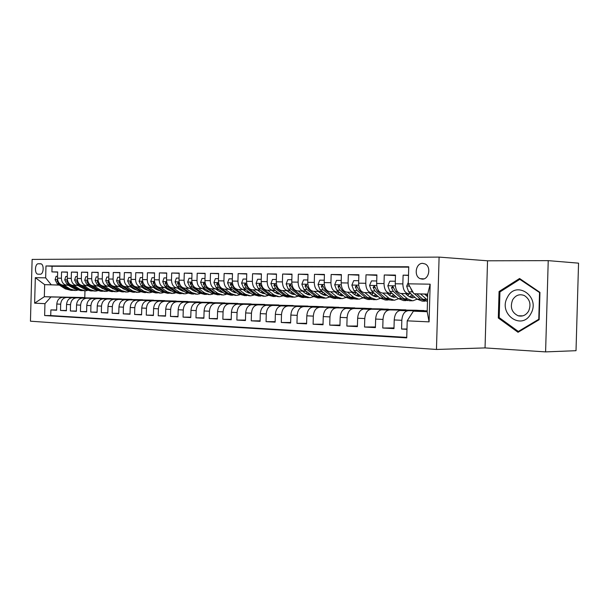 <?xml version="1.0" encoding="UTF-8"?>
<svg xmlns="http://www.w3.org/2000/svg" width="609" height="609" viewBox="0 0 609 609"><rect width="100%" height="100%" fill="white"/><g stroke="black" fill="none" stroke-linecap="round" stroke-linejoin="round"><path stroke-width="0.91" d="M422.692 263.354C415.749 262.966 413.61 276.235 420.202 278.678L422.243 279.12C428.949 279.622 431.454 266.879 425.196 263.986L422.692 263.354M485.046 347.914L545.595 351.895L576.015 350.693L578.55 263.157L548.229 260.644L487.535 260.797L439.097 257.105L436.463 349.459L485.046 347.914L487.535 260.797M439.097 257.105L32.125 259.411L30.45 321.194L436.463 349.459M408.51 275.207L403.105 275.154L408.502 275.443M410.847 293.744L408.418 293.667C404.909 292.982 403.051 289.724 402.853 283.901L395.249 283.771L395.492 275.085L384.264 274.979L395.477 275.565M392.029 293.279L389.615 293.203C386.091 292.526 384.226 289.321 384.02 283.581L376.651 283.459L376.895 274.91L366.009 274.811L376.88 275.367M373.789 292.83L371.399 292.754C367.851 292.084 365.979 288.925 365.773 283.284L358.625 283.162L358.868 274.743L348.318 274.644L358.853 275.177M356.098 292.389L353.73 292.312C350.175 291.658 348.287 288.544 348.082 282.987L341.154 282.873L341.39 274.583L331.151 274.484L341.375 274.994M338.939 291.97L336.594 291.894C333.032 291.239 331.136 288.179 330.923 282.705L324.201 282.591L324.43 274.423L314.503 274.332L324.422 274.819M322.29 291.559L319.969 291.483C316.391 290.836 314.495 287.821 314.274 282.424L307.751 282.317L307.979 274.271L298.334 274.179L307.971 274.644M306.121 291.155L303.822 291.087C300.237 290.447 298.334 287.471 298.113 282.157L291.78 282.051L292 274.126L282.637 274.035L291.993 274.484M290.417 290.767L288.141 290.699C284.548 290.067 282.645 287.136 282.424 281.898L276.265 281.792L276.486 273.981L267.389 273.898L276.478 274.324M275.161 290.394L272.901 290.318C269.307 289.701 267.397 286.809 267.176 281.64L261.192 281.541L261.406 273.837L252.568 273.753L261.398 274.172M260.325 290.021L258.079 289.953C254.493 289.336 252.583 286.489 252.354 281.396L246.538 281.297L246.752 273.7L238.149 273.624L246.744 274.02M245.899 289.671L243.676 289.595C240.083 288.993 238.172 286.177 237.944 281.16L232.288 281.061L232.493 273.57L224.127 273.494L232.486 273.875M231.862 289.321L229.662 289.252C226.068 288.651 224.158 285.872 223.922 280.924L218.425 280.833L218.631 273.441L210.486 273.365L218.623 273.73M218.197 288.986L216.02 288.917C212.427 288.323 210.516 285.583 210.28 280.696L204.928 280.604L205.134 273.319L197.202 273.243L205.126 273.593M204.898 288.651L202.736 288.59C199.151 288.004 197.24 285.294 197.004 280.475L191.789 280.391L191.995 273.197L184.276 273.121L191.987 273.464M191.942 288.331L189.802 288.27C186.217 287.692 184.314 285.02 184.078 280.262L179 280.178L179.191 273.076L171.677 273.007L179.183 273.334M179.32 288.019L177.196 287.958C173.626 287.379 171.715 284.746 171.479 280.049L166.531 279.973L166.721 272.961L159.398 272.893L166.721 273.213M167.018 287.714L164.917 287.654C161.347 287.083 159.444 284.487 159.208 279.851L154.382 279.767L154.572 272.847L147.431 272.779L154.564 273.091M155.029 287.418L152.943 287.357C149.38 286.793 147.477 284.228 147.241 279.653L142.536 279.569L142.727 272.733L135.761 272.672L142.719 272.969M143.336 287.136L141.265 287.067C137.71 286.512 135.815 283.977 135.571 279.455L130.988 279.379L131.171 272.626L124.373 272.566L131.163 272.855M131.925 286.847L129.869 286.786C126.329 286.238 124.434 283.733 124.19 279.265L119.722 279.188L119.904 272.527L113.274 272.467L119.897 272.741M120.788 286.573L118.755 286.512C115.223 285.971 113.335 283.489 113.091 279.082L108.722 279.006L108.904 272.421L102.434 272.36L108.897 272.634M109.917 286.306L107.9 286.245C104.375 285.705 102.495 283.261 102.251 278.899L97.988 278.831L98.171 272.322L91.852 272.261L98.163 272.527M99.305 286.047L97.311 285.986C93.794 285.454 91.913 283.033 91.67 278.724L87.513 278.656L87.688 272.223L81.515 272.17L87.681 272.421M88.944 285.788L86.958 285.728C83.456 285.202 81.583 282.812 81.34 278.557L77.274 278.488L77.45 272.132L71.42 272.071L77.442 272.322M78.82 285.537L76.848 285.476C73.362 284.959 71.489 282.591 71.245 278.389L67.272 278.321L67.447 272.04L61.555 271.979L61.387 278.222C61.631 282.378 63.488 284.715 66.975 285.233L68.924 285.294M67.439 272.223L61.555 271.979M101.254 298.288L62.537 297.337C59.149 297.786 57.238 300.016 56.804 304.02L56.629 310.232L50.882 309.92L56.637 309.973M101.254 298.182L66.427 297.481C63.031 297.938 61.113 300.176 60.679 304.203L60.512 310.445L66.396 310.499M60.512 310.445L66.396 310.765L66.564 304.485C66.998 300.427 68.924 298.174 72.326 297.717L111.234 298.562L72.532 297.717M121.442 299.072L82.337 298.106C78.919 298.57 76.993 300.854 76.551 304.957L76.384 311.306L70.362 310.978L76.391 311.039M131.879 299.476L92.583 298.501C89.158 298.973 87.224 301.288 86.782 305.436L86.607 311.869L80.441 311.526L86.615 311.587M142.559 299.887L103.073 298.912C99.632 299.392 97.699 301.729 97.25 305.931L97.075 312.44L90.764 312.09L97.082 312.143M153.491 300.313L113.814 299.331C110.366 299.818 108.425 302.186 107.976 306.434L107.793 313.018L101.33 312.668L107.801 312.721M164.689 300.739L124.822 299.765C121.366 300.252 119.41 302.65 118.961 306.951L118.778 313.62L112.155 313.262L118.785 313.308M176.146 301.189L136.096 300.199C132.633 300.701 130.669 303.13 130.219 307.484L130.029 314.236L123.246 313.863L130.037 313.909M187.884 301.638L147.652 300.656C144.181 301.158 142.209 303.617 141.76 308.032L141.57 314.861L134.612 314.48L141.577 314.533M199.912 302.102L159.497 301.112C156.018 301.63 154.047 304.119 153.59 308.588L153.399 315.508L146.267 315.119L153.407 315.165M212.244 302.582L171.654 301.592C168.16 302.11 166.188 304.637 165.724 309.159L165.534 316.17L158.218 315.767L165.541 315.812M224.881 303.069L184.116 302.079C180.622 302.604 178.643 305.162 178.178 309.745L177.988 316.847L170.474 316.436L177.995 316.474M237.837 303.571L196.913 302.574C193.411 303.115 191.432 305.71 190.967 310.354L190.769 317.548L183.058 317.122L190.777 317.16M251.136 304.089L210.052 303.084C206.542 303.64 204.555 306.266 204.091 310.971L203.886 318.263L195.976 317.829L203.901 317.86M264.786 304.622L223.541 303.617C220.032 304.173 218.045 306.837 217.573 311.602L217.367 318.994L209.237 318.553L217.375 318.583M278.793 305.162L237.396 304.157C233.886 304.721 231.892 307.423 231.42 312.257L231.214 319.748L222.856 319.291L231.222 319.314M293.173 305.718L251.639 304.713C248.129 305.284 246.135 308.025 245.663 312.935L245.45 320.524L236.863 320.06L245.457 320.075M307.948 306.297L266.285 305.284C262.776 305.87 260.781 308.649 260.302 313.62L260.089 321.324L251.251 320.844L260.096 320.852M312.79 306.723L323.135 306.883L317.023 306.441L281.343 305.87C277.833 306.464 275.839 309.288 275.359 314.335L275.139 322.146L266.057 321.651L275.154 321.659M328.715 307.339L338.749 307.484L332.461 307.035L296.842 306.472C293.332 307.081 291.338 309.943 290.858 315.066L290.638 322.991L281.289 322.481L290.653 322.481M344.405 307.956L354.803 308.101L348.333 307.636L312.79 307.096C309.288 307.712 307.301 310.62 306.814 315.82L306.586 323.859L296.964 323.333L306.601 323.326M360.962 308.611L371.323 308.733L364.669 308.268L329.218 307.735C325.724 308.367 323.737 311.321 323.25 316.589L323.021 324.757L313.102 324.216L323.036 324.194M379.369 309.296L388.329 309.387L381.478 308.908L346.14 308.398C342.654 309.037 340.667 312.036 340.18 317.388L339.951 325.678L329.728 325.122L339.967 325.092M395.561 309.966L405.838 310.065L398.781 309.57L363.588 309.075C360.109 309.73 358.13 312.775 357.643 318.218L357.399 326.63L346.864 326.059L357.422 326.013M413.648 310.674L423.872 310.757L416.602 310.255L381.569 309.775C378.113 310.445 376.134 313.544 375.646 319.063L375.403 327.612L364.532 327.018L375.418 326.964M427.214 310.856L400.128 310.506C396.687 311.184 394.716 314.328 394.221 319.938L393.977 328.624L382.764 328.015L394 327.939M395.249 283.771C395.447 289.557 397.304 292.792 400.821 293.477L410.915 293.804M424.785 294.254L427.685 294.345M424.717 294.193L427.685 294.292M376.651 283.459C376.857 289.161 378.722 292.343 382.262 293.02L392.089 293.332M405.678 293.774L409.21 293.888M405.617 293.713L409.248 293.835M358.625 283.162C358.838 288.773 360.718 291.909 364.266 292.579L373.85 292.883M387.164 293.31L391.054 293.431M406.294 293.873L405.777 293.858L406.302 293.789M387.103 293.256L391.092 293.386M341.154 282.873C341.367 288.4 343.255 291.49 346.818 292.145L356.158 292.442M369.221 292.86L373.439 292.99M387.255 293.386L388.778 293.431L387.271 293.393M369.161 292.807L373.469 292.944M324.201 282.591C324.422 288.034 326.31 291.079 329.888 291.726L339 292.016M351.812 292.419L356.311 292.564M369.305 292.929L371.772 293.013L369.328 292.952M351.751 292.373L356.25 292.518M307.751 282.317C307.971 287.676 309.874 290.683 313.452 291.323L322.351 291.604M334.92 292L339.144 292.13M351.895 292.495L355.245 292.594L351.926 292.518M334.859 291.955L339.091 292.084M291.78 282.051C292 287.334 293.911 290.295 297.489 290.927L306.182 291.201M318.515 291.589L322.488 291.711M335.003 292.069L339.183 292.198L335.034 292.092M318.461 291.544L322.435 291.673M276.265 281.792C276.494 286.999 278.397 289.914 281.99 290.546L290.478 290.813M302.589 291.193L306.319 291.308M318.598 291.65L322.564 291.78L318.644 291.688M302.536 291.148L306.266 291.262M261.192 281.541C261.421 286.679 263.332 289.557 266.925 290.173L275.215 290.432M287.113 290.805L290.607 290.912M302.757 291.254L306.396 291.368L302.787 291.193M287.06 290.759L290.554 290.874M246.538 281.297C246.767 286.359 248.678 289.199 252.271 289.808L260.378 290.067M272.063 290.424L275.344 290.531M287.714 290.912L290.706 290.988M272.017 290.386L275.291 290.493M287.73 290.881L290.683 290.973M232.288 281.061C232.516 286.055 234.435 288.856 238.02 289.458L245.945 289.701M257.432 290.059L260.5 290.158M275.413 290.584L273.114 290.516L275.451 290.607M257.386 290.021L260.454 290.12M218.425 280.833C218.654 285.758 220.565 288.521 224.158 289.115L231.907 289.359M243.204 289.709L246.066 289.793M258.871 290.188L260.614 290.242M243.151 289.671L246.021 289.762M258.886 290.158L260.576 290.211M204.928 280.604C205.164 285.469 207.075 288.194 210.661 288.78L218.25 289.016M229.349 289.359L232.029 289.442M245.016 289.846L246.188 289.884M229.304 289.328L231.983 289.412M245.039 289.815L246.143 289.846M191.789 280.391C192.025 285.187 193.936 287.874 197.522 288.46L204.944 288.689M215.868 289.024L218.365 289.1M231.527 289.511L232.143 289.526M215.822 288.993L218.319 289.069M231.549 289.481L232.098 289.496M179 280.178C179.236 284.913 181.139 287.562 184.717 288.141L191.987 288.369M202.728 288.696L205.058 288.765M202.69 288.666L205.012 288.735M166.531 279.973C166.767 284.639 168.678 287.265 172.248 287.836L179.366 288.049M189.939 288.377L192.101 288.445M189.894 288.346L192.056 288.415M154.382 279.767C154.625 284.38 156.521 286.968 160.091 287.532L167.064 287.745M177.47 288.065L179.472 288.126M177.425 288.034L179.434 288.095M142.536 279.569C142.78 284.129 144.676 286.679 148.238 287.242L155.074 287.448M165.313 287.76L167.171 287.821M165.275 287.737L167.132 287.791M130.988 279.379C131.232 283.878 133.12 286.405 136.675 286.953L143.374 287.159M153.46 287.471L155.173 287.524M153.415 287.44L155.135 287.494M119.722 279.188C119.958 283.634 121.853 286.131 125.393 286.679L131.963 286.877M141.897 287.182L143.473 287.227M141.859 287.151L143.435 287.204M108.722 279.006C108.965 283.398 110.853 285.865 114.385 286.405L120.826 286.603M130.615 286.9L132.062 286.946M130.577 286.869L132.024 286.915M97.988 278.831C98.232 283.17 100.112 285.606 103.637 286.139L109.963 286.329M119.6 286.626L120.925 286.664M119.562 286.603L120.887 286.641M87.513 278.656C87.757 282.941 89.63 285.355 93.139 285.88L99.343 286.07M108.844 286.359L110.054 286.39M108.805 286.329L110.016 286.367M77.274 278.488C77.518 282.721 79.391 285.103 82.885 285.629L88.983 285.811M98.346 286.093L99.434 286.131L98.308 286.07M67.272 278.321C67.515 282.507 69.388 284.86 72.874 285.377L78.85 285.56M88.084 285.842L89.066 285.872M88.046 285.819L89.036 285.849M38.116 274.187L40.179 274.21C43.749 274.53 44.297 264.085 40.727 263.773L38.397 263.75C34.835 263.499 34.34 273.913 37.903 274.172L38.116 274.187M427.206 311.344L413.389 311.169L427.191 311.709L427.693 294.094L413.884 293.751L408.266 283.824L408.746 266.772L45.972 265.958L45.652 277.849L51.278 284.814L59.248 285.058M408.266 283.824L430.16 284.182L429.086 321.872L407.215 320.836L406.728 337.881L44.632 315.546L44.952 303.663L34.629 303.168L35.322 277.674L45.652 277.849M427.214 311.047L400.341 310.499M423.879 310.529L381.782 309.775M405.845 309.844L363.801 309.075M388.336 309.174L346.361 308.398M371.33 308.519L329.431 307.735M354.811 307.888L313.011 307.096M338.756 307.271L297.055 306.472M323.143 306.677L281.564 305.87M307.956 306.091L266.498 305.276M293.18 305.528L251.86 304.706M278.793 304.98L237.617 304.15M264.786 304.439L223.754 303.609M251.144 303.921L210.265 303.084M237.845 303.411L197.133 302.574M224.881 302.917L184.337 302.072M212.244 302.429L171.867 301.592M199.919 301.957L159.718 301.112M187.892 301.501L147.865 300.656M176.153 301.052L136.309 300.199M164.689 300.61L125.035 299.765M153.498 300.184L114.028 299.331M142.567 299.765L103.286 298.912M131.879 299.354L92.796 298.501M121.442 298.958L82.55 298.106M78.028 285.568L78.904 285.598M408.738 267.145L52.07 266.232L51.917 271.896L57.672 271.949L57.505 278.161C57.748 282.294 59.606 284.624 63.085 285.141L68.954 285.317M78.059 285.591L78.942 285.613M50.882 309.92L50.73 315.576L406.743 337.394M407.931 310.796L407.718 310.796C404.277 311.488 402.313 314.655 401.826 320.296L401.575 329.035L406.972 329.332M382.764 328.015L383.008 319.413C383.495 313.856 385.474 310.742 388.923 310.065L389.136 310.065M364.532 327.018L364.776 318.553C365.263 313.079 367.242 310.019 370.714 309.357L370.927 309.349M346.864 326.059L347.1 317.715C347.587 312.333 349.574 309.311 353.053 308.664L353.273 308.664M329.728 325.122L329.964 316.908C330.451 311.602 332.438 308.634 335.924 308.002L336.145 307.994M313.102 324.216L313.331 316.124C313.818 310.902 315.805 307.971 319.306 307.347L319.519 307.347M296.964 323.333L297.184 315.363C297.664 310.217 299.658 307.332 303.168 306.723L303.381 306.715M281.289 322.481L281.503 314.625C281.99 309.547 283.984 306.708 287.486 306.106L287.707 306.106M266.057 321.651L266.27 313.901C266.75 308.9 268.744 306.106 272.253 305.512L272.474 305.512M251.251 320.844L251.464 313.209C251.943 308.276 253.938 305.52 257.447 304.934L257.668 304.934M236.863 320.06L237.068 312.524C237.54 307.667 239.535 304.949 243.044 304.378L243.265 304.371M222.856 319.291L223.069 311.869C223.541 307.065 225.528 304.393 229.037 303.83L229.25 303.83M209.237 318.553L209.435 311.222C209.907 306.494 211.894 303.845 215.403 303.297L215.616 303.297M195.976 317.829L196.174 310.598C196.638 305.931 198.625 303.32 202.127 302.78L202.34 302.78M183.058 317.122L183.256 309.989C183.72 305.383 185.699 302.81 189.193 302.277L189.414 302.27M170.474 316.436L170.672 309.395C171.129 304.843 173.108 302.308 176.602 301.782L176.816 301.782M158.218 315.767L158.409 308.816C158.865 304.325 160.837 301.82 164.323 301.303L164.537 301.303M146.267 315.119L146.457 308.253C146.914 303.815 148.878 301.348 152.357 300.838L152.57 300.838M134.612 314.48L134.795 307.705C135.251 303.328 137.215 300.884 140.679 300.382L140.9 300.382M123.246 313.863L123.429 307.164C123.878 302.84 125.835 300.435 129.298 299.94L129.511 299.94M112.155 313.262L112.338 306.639C112.787 302.368 114.736 299.993 118.184 299.506L118.397 299.506M101.33 312.668L101.505 306.129C101.954 301.912 103.895 299.559 107.336 299.08L107.549 299.08M90.764 312.09L90.939 305.634C91.38 301.463 93.322 299.141 96.747 298.669L96.96 298.669M80.441 311.526L80.616 305.147C81.058 301.029 82.984 298.73 86.402 298.265L86.615 298.265M70.362 310.978L70.53 304.667C70.971 300.595 72.897 298.334 76.3 297.87L76.513 297.87M71.245 278.389L71.42 272.071M81.34 278.557L81.515 272.17M91.67 278.724L91.852 272.261M102.251 278.899L102.434 272.36M113.091 279.082L113.274 272.467M124.19 279.265L124.373 272.566M135.571 279.455L135.761 272.672M147.241 279.653L147.431 272.779M159.208 279.851L159.398 272.893M171.479 280.049L171.677 273.007M184.078 280.262L184.276 273.121M197.004 280.475L197.202 273.243M210.28 280.696L210.486 273.365M223.922 280.924L224.127 273.494M237.944 281.16L238.149 273.624M252.354 281.396L252.568 273.753M267.176 281.64L267.389 273.898M282.424 281.898L282.637 274.035M298.113 282.157L298.334 274.179M314.274 282.424L314.503 274.332M330.923 282.705L331.151 274.484M348.082 282.987L348.318 274.644M365.773 283.284L366.009 274.811M384.02 283.581L384.264 274.979M402.853 283.901L403.105 275.154M413.884 293.751L427.693 294.2M68.231 285.324L69.007 285.347M51.278 284.814L44.663 284.654L44.335 296.728L50.943 296.986L44.952 303.663M69.068 285.385L68.284 285.362M59.309 285.096L44.663 284.654L35.322 277.674M84.971 290.836L84.788 297.55L44.335 296.728L34.629 303.168M84.788 297.55L50.943 296.986M545.595 351.895L548.229 260.644M338.749 307.484L339.144 307.499M354.803 308.101L355.504 308.124M371.323 308.733L372.343 308.771M388.329 309.387L389.691 309.441M405.838 310.065L407.558 310.126M423.872 310.757L425.973 310.834M57.665 272.124L51.917 271.896M52.07 266.232L45.972 265.958M50.73 315.576L44.632 315.546M401.575 329.035L406.979 328.997M344.405 307.941L345.105 307.971M360.962 308.58L361.982 308.626M395.561 309.92L397.281 309.989M413.656 310.62L415.764 310.704M407.215 320.836L413.389 311.169M430.16 284.182L427.693 294.094M429.086 321.872L427.191 311.709M539.947 292.381L519.576 278.488L499.068 291.513L498.307 317.997L518.031 332.293L539.163 319.71L539.947 292.381M499.738 318.005L498.307 317.997M500.529 291.566L499.068 291.513M57.55 276.349L56.112 276.334L55.069 279.691L57.056 283.665L65.323 288.894L71.36 290.402M64.052 285.164L70.142 289.031L75.455 290.531L77.358 290.265M68.178 285.294L73.362 288.126M79.901 286.77L80.281 286.481M57.68 280.071L57.025 281L58.875 283.71L67.15 288.948L72.486 290.44M74.359 290.493L68.299 288.978L61.996 284.982M507.472 297.253C497.713 313.742 521.799 331.235 530.858 313.696C540.899 296.629 515.96 279.653 507.472 297.253M512.633 299.849C509.855 307.271 511.712 312.592 518.206 315.805C522.552 316.809 526.024 315.241 528.627 311.085C531.33 304.424 529.921 299.255 524.395 295.571C519.546 293.713 515.625 295.137 512.633 299.849M539.536 292.8L538.775 319.261L518.312 331.456L499.197 317.616L499.936 291.947L519.812 279.333L539.932 292.815M539.171 319.261L538.775 319.261M519.462 331.441L518.312 331.456M520.916 279.394L519.812 279.333M67.325 276.494L65.795 276.471L64.721 279.874L66.716 283.893L75.014 289.176L81.111 290.699M73.834 285.408L79.946 289.321L85.275 290.828L87.232 290.554M77.975 285.537L83.296 288.422M89.82 286.961L90.239 286.626M67.462 280.3L66.731 281.191L68.581 283.931L76.879 289.229L82.253 290.737M84.179 290.798L78.066 289.26L71.702 285.202M77.328 276.638L75.699 276.615L74.61 280.049L76.605 284.121L84.925 289.465L91.084 291.003M92.355 288.4L92.758 288.255M83.844 285.659L89.972 289.61L95.324 291.132L97.333 290.843M101.779 288.293L102.16 287.905M87.993 285.781L93.512 288.742M99.967 287.159L100.424 286.77M77.48 280.566L76.65 281.388L78.515 284.167L86.836 289.519L92.241 291.041M94.22 291.102L88.046 289.549L81.636 285.423M87.559 276.783L85.839 276.76L84.72 280.239L86.729 284.35L95.073 289.755L101.284 291.315M102.571 288.666L103.05 288.483M94.083 285.91L100.234 289.907L105.601 291.452L107.671 291.14M112.147 288.506L112.574 288.057M98.255 286.032L103.933 289.062M110.358 287.349L110.846 286.915M87.742 280.856L87.338 280.551L86.813 281.594L88.678 284.395L97.029 289.815L102.457 291.353M104.489 291.414L98.262 289.846L91.792 285.644M89.142 283.764L88.351 282.53M98.041 276.935L96.222 276.912L95.073 280.429L97.082 284.593L105.456 290.059L111.721 291.635M113.03 288.932L113.578 288.719M104.573 286.169L110.739 290.211L116.121 291.772L118.253 291.445M122.759 288.712L123.239 288.202M108.752 286.299L114.591 289.382M120.985 287.547L121.518 287.06M98.262 281.221L97.752 280.749L97.212 281.8L99.084 284.639L107.458 290.112L112.909 291.665M115.01 291.741L108.722 290.15L102.175 285.865M99.906 284.334L98.551 282.127M108.775 277.095L106.849 277.065L105.677 280.627L107.694 284.837L116.083 290.364L122.409 291.962M123.741 289.206L124.358 288.948M115.314 286.436L121.495 290.523L126.885 292.099L129.085 291.749M133.63 288.917L134.147 288.346M119.501 286.557L125.507 289.709M131.864 287.737L132.435 287.197M110.83 284.776L108.417 280.947L107.862 282.013L109.734 284.883L118.131 290.424L123.619 291.993M125.774 292.069L119.433 290.463L112.802 286.085M125.134 289.465L124.754 289.549M119.775 277.255L117.735 277.224L116.532 280.825L118.557 285.088L126.969 290.683L133.356 292.297M134.703 289.481L135.404 289.184M126.314 286.702L132.511 290.843L137.916 292.442L140.177 292.061M144.767 289.123L145.323 288.476M130.516 286.831L133.409 288.773L136.675 290.036M143.008 287.928L143.617 287.326M121.967 285.164L119.349 281.152L118.77 282.233L120.651 285.141L129.062 290.744L134.574 292.328M136.797 292.404L130.395 290.782L123.673 286.299M136.218 289.732L135.746 289.846M131.042 277.415L128.887 277.384L127.654 281.031L129.679 285.347L138.114 291.003L144.561 292.64M145.932 289.762L146.708 289.42M137.581 286.984L143.793 291.171L149.213 292.784L151.542 292.381M156.17 289.321L156.764 288.613M141.798 287.113L144.691 289.077L148.116 290.379M154.42 288.126L155.006 287.517M133.386 285.56L130.539 281.366L129.945 282.454L131.826 285.4L140.268 291.064L145.802 292.67M148.094 292.746L141.631 291.11L134.779 286.496M147.568 290.006L146.997 290.15M142.59 277.582L140.314 277.552L139.058 281.244L141.09 285.613L149.54 291.338L156.049 292.99M157.434 290.051L158.287 289.656M149.136 287.265L155.356 291.505L160.791 293.135L163.189 292.708M167.856 289.519L168.487 288.735M153.354 287.395L156.262 289.382L159.84 290.714M166.112 288.316L166.6 287.806M145.14 286.009L142.019 281.579L141.402 282.683L143.282 285.659L151.74 291.399L157.305 293.02M159.665 293.104L153.141 291.445L146.107 286.664M159.2 290.272L158.53 290.463M159.223 290.63L159.627 290.569M154.435 277.757L152.037 277.719L150.75 281.457L152.775 285.88L161.248 291.673L167.818 293.355M169.226 290.348L170.162 289.892M160.974 287.562L167.209 291.848L172.651 293.5L175.126 293.043M179.838 289.717L180.508 288.849M165.206 287.692L168.114 289.701L171.73 291.049M178.094 288.506L178.475 288.095M171.525 293.462L164.932 291.787L156.46 285.964L153.78 281.8L153.141 282.919L155.036 285.933L163.501 291.741L169.096 293.378M171.121 290.554L170.345 290.782M171.06 290.957L171.578 290.866M166.584 277.932L164.049 277.894L162.732 281.678L164.765 286.161L173.253 292.023L179.891 293.721M181.322 290.645L182.327 290.12M173.123 287.859L179.366 292.206L184.816 293.873L187.366 293.386M192.117 289.914L192.825 288.955M177.364 287.988L180.272 290.029L184.177 291.414M183.69 293.835L177.036 292.137L168.548 286.245L165.846 282.028L165.184 283.162L167.079 286.215L175.567 292.092L181.185 293.751M183.339 290.828L182.464 291.11M183.195 291.292L183.827 291.171M179.054 278.115L176.382 278.069L175.027 281.906L177.067 286.443L185.562 292.381L192.261 294.101M193.715 290.95L194.804 290.356M185.578 288.171L191.835 292.564L197.293 294.254L199.927 293.728M204.708 290.105L205.454 289.054M184.717 288.141L189.802 288.27L192.748 290.356L196.806 291.772M196.167 294.216L189.437 292.495L180.942 286.534L178.224 282.264L177.539 283.406L179.434 286.496L187.937 292.449L193.578 294.124M195.87 291.11L194.895 291.437M195.641 291.635L196.395 291.483M191.85 278.298L189.034 278.26L187.641 282.142L189.681 286.732L198.191 292.746L204.959 294.49M206.436 291.262L207.6 290.592M198.367 288.483L204.624 292.937L210.09 294.642L212.807 294.086M217.626 290.295L218.41 289.138M202.622 288.613L205.537 290.699L209.762 292.13M208.963 294.611L202.173 292.86L193.662 286.824L190.929 282.5L190.221 283.657L192.117 286.793L200.627 292.822L206.299 294.512M208.727 291.391L207.639 291.78M208.407 291.985L209.29 291.795M204.989 278.488L202.021 278.442L200.597 282.378L202.637 287.037L211.148 293.127L217.984 294.885M219.491 291.574L220.732 290.82M211.49 288.811L217.756 293.317L223.229 295.045L226.03 294.444M230.887 290.485L231.572 289.427M215.746 288.94L218.669 291.049L223.061 292.503M222.095 295.015L215.236 293.241L206.717 287.128L203.969 282.751L203.239 283.923L205.134 287.09L213.652 293.195L219.347 294.908M221.92 291.673L220.724 292.13M221.516 292.343L222.521 292.107M218.486 278.686L215.35 278.64L213.896 282.629L215.936 287.341L224.455 293.508L231.359 295.296M232.889 291.894L234.214 291.049M224.972 289.138L231.237 293.705L236.711 295.456L239.603 294.809M244.491 290.66L245.069 289.762M229.228 289.275L232.158 291.414L235.79 292.845M235.576 295.426L228.649 293.629L220.131 287.44L217.367 283.002L216.598 284.19L218.502 287.402L227.02 293.584L232.745 295.312M235.462 291.962L234.153 292.48M234.967 292.716L236.094 292.427M232.349 278.884L229.053 278.838L227.553 282.88L229.593 287.661L238.119 293.903L245.092 295.715M246.645 292.213L248.053 291.269M238.819 289.481L245.084 294.109L250.558 295.883L253.55 295.182M258.467 290.836L258.916 290.105M243.082 289.618L246.006 291.78L250.725 293.256M249.431 295.845L242.428 294.033L233.902 287.76L231.131 283.261L230.331 284.464L232.235 287.722L240.753 293.987L246.5 295.73M249.363 292.244L247.947 292.845M248.776 293.096L250.04 292.746M246.599 279.089L243.128 279.036L241.59 283.139L243.63 287.981L252.149 294.314L259.206 296.149M260.781 292.541L262.266 291.483M253.047 289.831L259.312 294.52L264.786 296.317L267.876 295.563M272.817 291.003L273.144 290.463M257.31 289.968L260.233 292.16L265.128 293.637M263.659 296.279L256.579 294.444L248.061 288.087L245.267 283.528L244.445 284.746L246.341 288.042L254.867 294.391L260.629 296.164M263.644 292.526L262.121 293.218M262.974 293.485L264.367 293.074M261.253 279.303L257.599 279.249L256.024 283.406L258.056 288.316L266.575 294.733L273.7 296.591M275.306 292.876L276.867 291.696M267.678 290.196L273.943 294.946L279.409 296.766L282.599 295.951M271.934 290.326L274.857 292.556L279.927 294.033M278.275 296.728L271.127 294.863L262.616 288.422L259.807 283.802L258.947 285.035L260.842 288.384L269.361 294.817L275.154 296.606M278.321 292.807L276.684 293.599M277.559 293.881L279.089 293.393M276.334 279.523L272.489 279.462L270.898 283.573L272.893 288.658L281.404 295.167L286.869 296.994L288.605 297.047M290.242 293.211L291.878 291.901M282.721 290.569L288.978 295.38L294.436 297.222L297.74 296.339M286.976 290.699L289.899 292.959L295.137 294.429M293.31 297.192L291.551 297.131L286.085 295.296L277.582 288.765L274.766 284.083L273.867 285.332L275.763 288.727L284.274 295.243L290.082 297.055M293.409 293.089L291.65 293.987M292.548 294.292L294.223 293.721M291.848 279.744L287.798 279.691L286.131 283.961L288.156 289.016L296.659 295.609L302.117 297.458L303.937 297.512M305.596 293.546L307.309 292.092M298.204 290.95L304.447 295.829L309.897 297.694L313.315 296.735M302.452 291.087L305.368 293.371L310.78 294.825M308.771 297.664L306.928 297.603L301.478 295.746L292.975 289.123L290.15 284.373L289.214 285.636L291.11 289.085L299.605 295.692L305.429 297.519M308.923 293.363L307.05 294.383M307.971 294.71L309.791 294.04M307.819 279.98L303.556 279.912L301.843 284.251L303.868 289.374L312.348 296.058L317.799 297.938L319.702 297.991M321.4 293.881L323.181 292.274M314.13 291.346L320.364 296.294L325.807 298.182L329.347 297.139M318.378 291.475L321.286 293.797L325.83 295.373L326.881 295.236M324.681 298.144L322.755 298.09L317.304 296.202L308.824 289.488L305.992 284.677L305.018 285.956L306.898 289.45L315.386 296.149L321.232 297.999M324.879 293.629L322.892 294.794M323.843 295.144L325.8 294.368M324.27 280.216L319.786 280.148L318.02 284.548L320.037 289.747L328.502 296.53L333.938 298.433L335.932 298.494M337.66 294.223L339.517 292.434M330.542 291.749L336.754 296.773L342.182 298.684L345.851 297.542M334.775 291.878L337.675 294.238L342.212 295.837L343.453 295.639M341.063 298.646L339.038 298.585L333.603 296.674L325.145 289.869L322.306 284.982L321.286 286.276L323.166 289.823L331.623 296.621L337.485 298.494M341.306 293.888L339.198 295.205M340.172 295.586L342.281 294.687M341.223 280.46L336.503 280.391L334.684 284.86L336.693 290.135L345.136 297.009L350.556 298.935L352.649 299.004M354.408 294.566L356.326 292.579M347.442 292.168L353.639 297.261L359.051 299.194L362.842 297.953M351.667 292.297L354.552 294.687L359.074 296.309L360.513 296.05M357.932 299.164L355.808 299.095L350.388 297.162L341.961 290.257L339.114 285.301L338.041 286.611L339.913 290.211L348.348 297.108L354.225 298.996M358.214 294.147L355.983 295.631M356.996 296.043L359.249 295M358.693 280.711L353.73 280.642L351.857 285.179L353.859 290.531L362.271 297.512L367.669 299.461L369.861 299.529M371.657 294.908L373.523 292.868M364.86 292.594L371.033 297.763L376.423 299.727L380.351 298.364M369.069 292.731L371.947 295.152L376.446 296.796L378.09 296.469M375.304 299.697L373.081 299.628L367.684 297.664L359.287 290.66L356.44 285.629L355.313 286.961L357.178 290.607L365.583 297.603L371.475 299.521M375.631 294.383L373.287 296.065M374.322 296.507L376.727 295.312M376.72 280.977L371.498 280.901L369.564 285.507L371.551 290.942L379.932 298.022L385.307 300.001L387.606 300.07M389.425 295.243L391.145 293.302M382.817 293.036L388.961 298.288L394.327 300.275L398.408 298.775M387.012 293.173L389.874 295.631L394.358 297.299L396.208 296.887M393.216 300.245L390.887 300.168L385.512 298.182L377.154 291.072L374.307 285.971L373.119 287.319L374.977 291.018L383.343 298.121L389.25 300.054M393.574 294.611L391.115 296.499M392.181 296.986L394.739 295.616M375.35 287.638L373.119 287.319M395.317 281.244L389.821 281.168L387.826 285.842L389.806 291.361L398.141 298.547L403.485 300.557L405.899 300.633M407.748 295.586L409.301 293.751M401.346 293.492L407.459 298.821L412.795 300.838L417.02 299.186M405.518 293.629L408.365 296.126L412.826 297.816L414.889 297.299M411.692 300.808L409.24 300.732L403.896 298.714L395.584 291.498L392.744 286.329L391.496 287.684L393.338 291.445L401.666 298.654L407.573 300.61M412.072 294.817L409.499 296.948M410.595 297.481L413.305 295.905M393.833 288.232L393.597 287.76L391.496 287.684M408.304 282.424L406.675 286.192L408.639 291.802L416.921 299.095L422.243 301.128L424.777 301.204M426.643 295.913L427.678 294.71M420.469 293.964L427.518 300.138M424.618 294.101L427.617 296.781M414.424 293.774L420.56 299.202L426.475 301.181M427.488 301.31L422.867 299.27L416.754 293.85M410.443 287.676L412.285 291.886L413.359 292.83M408.418 293.667L400.821 293.477M389.615 293.203L382.262 293.02M371.399 292.754L364.266 292.579M353.73 292.312L346.818 292.145M336.594 291.894L329.888 291.726M319.969 291.483L313.452 291.323M303.822 291.087L297.489 290.927M288.141 290.699L281.99 290.546M272.901 290.318L266.925 290.173M258.079 289.953L252.271 289.808M243.676 289.595L238.02 289.458M229.662 289.252L224.158 289.115M216.02 288.917L210.661 288.78M202.736 288.59L197.522 288.46M177.196 287.958L172.248 287.836M164.917 287.654L160.091 287.532M152.943 287.357L148.238 287.242M141.265 287.067L136.675 286.953M129.869 286.786L125.393 286.679M118.755 286.512L114.385 286.405M107.9 286.245L103.637 286.139M97.311 285.986L93.139 285.88M86.958 285.728L82.885 285.629M76.848 285.476L72.874 285.377M66.975 285.233L63.085 285.141M66.64 297.481L62.75 297.329M60.679 304.203L56.804 304.02M401.826 320.296L394.221 319.938M383.008 319.413L375.646 319.063M364.776 318.553L357.643 318.218M347.1 317.715L340.18 317.388M329.964 316.908L323.25 316.589M313.331 316.124L306.814 315.82M297.184 315.363L290.858 315.066M281.503 314.625L275.359 314.335M266.27 313.901L260.302 313.62M251.464 313.209L245.663 312.935M237.068 312.524L231.42 312.257M223.069 311.869L217.573 311.602M209.435 311.222L204.091 310.971M196.174 310.598L190.967 310.354M183.256 309.989L178.178 309.745M170.672 309.395L165.724 309.159M158.409 308.816L153.59 308.588M146.457 308.253L141.76 308.032M134.795 307.705L130.219 307.484M123.429 307.164L118.961 306.951M112.338 306.639L107.976 306.434M101.505 306.129L97.25 305.931M90.939 305.634L86.782 305.436M80.616 305.147L76.551 304.957M70.53 304.667L66.564 304.485M61.387 278.222L57.505 278.161M41.092 263.872L38.397 263.75M57.604 279.653L55.092 279.607M67.15 288.948L65.323 288.894M70.142 289.031L68.299 288.978M58.875 283.71L57.056 283.665M57.962 281.031L57.025 281M67.378 279.836L64.752 279.782M76.879 289.229L75.014 289.176M79.946 289.321L78.066 289.26M68.581 283.931L66.716 283.893M67.736 281.229L66.731 281.191M77.373 280.018L74.633 279.965M86.836 289.519L84.925 289.465M89.972 289.61L88.046 289.549M78.515 284.167L76.605 284.121M77.731 281.427L76.65 281.388M87.612 280.209L84.75 280.155M97.029 289.815L95.073 289.755M100.234 289.907L98.262 289.846M88.678 284.395L86.729 284.35M87.97 281.632L86.813 281.594M98.087 280.399L95.103 280.346M107.458 290.112L105.456 290.059M110.739 290.211L108.722 290.15M99.084 284.639L97.082 284.593M98.452 281.845L97.212 281.8M108.821 280.597L105.707 280.536M118.131 290.424L116.083 290.364M121.495 290.523L119.433 290.463M109.734 284.883L107.694 284.837M109.163 282.058L107.862 282.013M119.821 280.795L116.563 280.734M129.062 290.744L126.969 290.683M132.511 290.843L130.395 290.782M120.651 285.141L118.557 285.088M120.102 282.279L118.77 282.233M131.087 281.008L127.684 280.939M140.268 291.064L138.114 291.003M143.793 291.171L141.631 291.11M131.826 285.4L129.679 285.347M131.308 282.5L129.945 282.454M142.635 281.213L139.088 281.152M151.74 291.399L149.54 291.338M155.356 291.505L153.141 291.445M143.282 285.659L141.09 285.613M142.795 282.736L141.402 282.683M154.48 281.434L150.781 281.366M163.501 291.741L161.248 291.673M167.209 291.848L164.932 291.787M155.036 285.933L152.775 285.88M154.579 282.972L153.141 282.919M166.63 281.655L162.763 281.586M175.567 292.092L173.253 292.023M179.366 292.206L177.036 292.137M167.079 286.215L164.765 286.161M166.66 283.208L165.184 283.162M179.092 281.883L175.057 281.815M187.937 292.449L185.562 292.381M191.835 292.564L189.437 292.495M179.434 286.496L177.067 286.443M179.054 283.459L177.539 283.406M191.888 282.119L187.679 282.043M200.627 292.822L198.191 292.746M204.624 292.937L202.173 292.86M192.117 286.793L189.681 286.732M194.065 286.839L193.662 286.824M191.766 283.718L190.221 283.657M205.027 282.363L200.627 282.279M213.652 293.195L211.148 293.127M217.756 293.317L215.236 293.241M205.134 287.09L202.637 287.037M207.205 287.143L206.717 287.128M204.83 283.977L203.239 283.923M218.517 282.614L213.926 282.53M227.02 293.584L224.455 293.508M231.237 293.705L228.649 293.629M218.502 287.402L215.936 287.341M220.694 287.456L220.131 287.44M218.235 284.243L216.598 284.19M232.387 282.865L227.591 282.782M240.753 293.987L238.119 293.903M245.084 294.109L242.428 294.033M232.235 287.722L229.593 287.661M234.556 287.775L233.902 287.76M232.014 284.525L230.331 284.464M246.637 283.132L241.628 283.033M254.867 294.391L252.149 294.314M259.312 294.52L256.579 294.444M246.341 288.042L243.63 287.981M248.807 288.103L248.061 288.087M246.165 284.806L244.445 284.746M261.291 283.398L256.062 283.299M269.361 294.817L266.575 294.733M273.943 294.946L271.127 294.863M260.842 288.384L258.056 288.316M263.461 288.438L262.616 288.422M260.721 285.096L258.947 285.035M276.364 283.672L270.898 283.573M284.274 295.243L281.404 295.167M288.978 295.38L286.085 295.296M275.763 288.727L272.893 288.658M278.526 288.788L277.582 288.765M275.694 285.4L273.867 285.332M291.871 283.961L286.169 283.855M299.605 295.692L296.659 295.609M304.447 295.829L301.478 295.746M291.11 289.085L288.156 289.016M294.033 289.146L292.975 289.123M291.094 285.705L289.214 285.636M307.842 284.251L301.881 284.144M315.386 296.149L312.348 296.058M320.364 296.294L317.304 296.202M306.898 289.45L303.868 289.374M310.004 289.519L308.824 289.488M306.951 286.024L305.018 285.956M324.293 284.555L318.058 284.441M331.623 296.621L328.502 296.53M336.754 296.773L333.603 296.674M323.166 289.823L320.037 289.747M326.439 289.899L325.145 289.869M323.272 286.352L321.286 286.276M341.246 284.867L334.729 284.746M348.348 297.108L345.136 297.009M353.639 297.261L350.388 297.162M339.913 290.211L336.693 290.135M343.385 290.287L341.961 290.257M340.096 286.694L338.041 286.611M358.716 285.187L351.903 285.065M365.583 297.603L362.271 297.512M371.033 297.763L367.684 297.664M357.178 290.607L353.859 290.531M360.848 290.691L359.287 290.66M357.43 287.037L355.313 286.961M376.735 285.522L369.61 285.385M383.343 298.121L379.932 298.022M388.961 298.288L385.512 298.182M374.977 291.018L371.551 290.942M378.859 291.11L377.154 291.072M395.332 285.865L387.88 285.728M401.666 298.654L398.141 298.547M407.459 298.821L403.896 298.714M393.338 291.445L389.806 291.361M397.441 291.544L395.584 291.498M409.568 286.123L406.728 286.07M420.56 299.202L416.921 299.095M426.544 299.377L422.867 299.27M412.285 291.886L408.639 291.802M423.933 278.869L420.202 278.678M66.427 297.481L62.537 297.337M76.3 297.87L72.326 297.717M86.402 298.265L82.337 298.106M96.747 298.669L92.583 298.501M107.336 299.08L103.073 298.912M118.184 299.506L113.814 299.331M129.298 299.94L124.822 299.765M140.679 300.382L136.096 300.199M152.357 300.838L147.652 300.656M164.323 301.303L159.497 301.112M176.602 301.782L171.654 301.592M189.193 302.277L184.116 302.079M202.127 302.78L196.913 302.574M215.403 303.297L210.052 303.084M229.037 303.83L223.541 303.617M243.044 304.378L237.396 304.157M257.447 304.934L251.639 304.713M272.253 305.512L266.285 305.284M287.486 306.106L281.343 305.87M303.168 306.723L296.842 306.472M319.306 307.347L312.79 307.096M335.924 308.002L329.218 307.735M353.053 308.664L346.14 308.398M370.714 309.357L363.588 309.075M388.923 310.065L381.569 309.775M407.718 310.796L400.128 310.506M38.443 274.187L37.903 274.172M522.865 315.843L518.206 315.805M196.372 291.741L196.783 291.757M209.169 292.099L209.74 292.114M222.3 292.472L223.046 292.487M249.637 293.233L250.573 293.264M263.864 293.637L264.801 293.66M278.488 294.048L279.424 294.071M293.523 294.467L294.459 294.497M308.984 294.901L309.92 294.931M324.901 295.35L325.83 295.373M341.276 295.807L342.212 295.837M358.145 296.279L359.074 296.309M375.525 296.766L376.446 296.796M393.437 297.268L394.358 297.299M411.905 297.786L412.826 297.816"/></g></svg>

